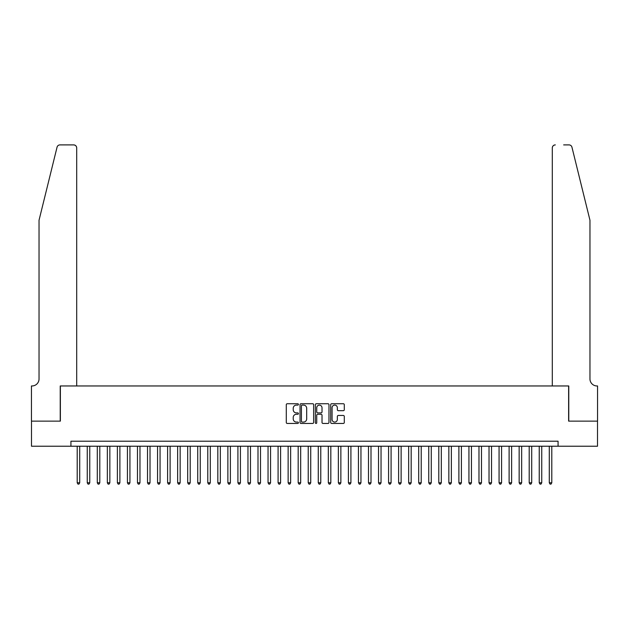 <?xml version="1.0" encoding="UTF-8"?>
<svg xmlns="http://www.w3.org/2000/svg" width="629" height="629" viewBox="0 0 629 629"><rect width="100%" height="100%" fill="white"/><g stroke="black" fill="none" stroke-linecap="round" stroke-linejoin="round"><path stroke-width="0.94" d="M298.429 404.416A0.692 0.692 0 0 0 297.737 403.732L287.264 403.732A0.983 0.983 0 0 0 286.281 404.714L286.281 422.46A0.983 0.983 0 0 0 287.264 423.451L297.737 423.451A0.692 0.692 0 0 0 298.429 422.759A0.692 0.692 0 0 0 297.737 422.067L296.385 422.067A3.153 3.153 0 0 1 293.232 418.914L293.232 417.436A3.153 3.153 0 0 1 296.385 414.275L297.737 414.275A0.692 0.692 0 0 0 298.429 413.591A0.692 0.692 0 0 0 297.737 412.899L296.385 412.899A3.153 3.153 0 0 1 293.232 409.746L293.232 408.26A3.153 3.153 0 0 1 296.385 405.107L297.737 405.107A0.692 0.692 0 0 0 298.429 404.416M343.316 410.682A0.983 0.983 0 0 0 344.299 409.691L344.299 404.714A0.983 0.983 0 0 0 343.316 403.732L331.68 403.732A0.983 0.983 0 0 0 330.697 404.714L330.697 422.46A0.983 0.983 0 0 0 331.68 423.451L343.316 423.451A0.983 0.983 0 0 0 344.299 422.46L344.299 416.445A0.983 0.983 0 0 0 343.316 415.462L338.331 415.462A0.983 0.983 0 0 0 337.348 416.445L337.348 419.433A2.634 2.634 0 0 1 334.714 422.067A2.634 2.634 0 0 1 332.073 419.433L332.073 407.749A2.634 2.634 0 0 1 334.714 405.107A2.634 2.634 0 0 1 337.348 407.749L337.348 409.691A0.983 0.983 0 0 0 338.331 410.682L343.316 410.682M70.928 446.228L31.497 446.228L31.497 421.123L60.376 421.123L60.376 385.962L568.624 385.962L568.624 421.123L597.503 421.123L597.503 446.228L558.072 446.228L558.072 441.212L70.928 441.212L70.928 446.228L558.072 446.228M313.635 404.714A0.983 0.983 0 0 0 312.652 403.732L301.016 403.732A0.983 0.983 0 0 0 300.033 404.714L300.033 422.46A0.983 0.983 0 0 0 301.016 423.451L312.652 423.451A0.983 0.983 0 0 0 313.635 422.46L313.635 404.714M316.348 403.732L327.984 403.732A0.983 0.983 0 0 1 328.967 404.714L328.967 422.46A0.983 0.983 0 0 1 327.984 423.451L323.007 423.451A0.983 0.983 0 0 1 322.017 422.46L322.017 415.266A0.983 0.983 0 0 0 321.034 414.275L317.731 414.275A0.983 0.983 0 0 0 316.741 415.266L316.741 422.759A0.692 0.692 0 0 1 316.049 423.451A0.692 0.692 0 0 1 315.365 422.759L315.365 404.714A0.983 0.983 0 0 1 316.348 403.732M302.101 405.107A0.692 0.692 0 0 0 301.409 405.799L301.409 421.375A0.692 0.692 0 0 0 302.101 422.067L303.532 422.067A3.153 3.153 0 0 0 306.685 418.914L306.685 408.26A3.153 3.153 0 0 0 303.532 405.107L302.101 405.107M322.017 407.796A2.634 2.634 0 0 0 319.383 405.155A2.634 2.634 0 0 0 316.741 407.796L316.741 411.909A0.983 0.983 0 0 0 317.731 412.899L321.034 412.899A0.983 0.983 0 0 0 322.017 411.909L322.017 407.796M77.202 446.228L77.202 482.797L79.71 482.797L79.71 446.228M79.71 482.797L78.963 484.102L77.957 484.102L77.202 482.797M57.05 147.194C57.813 145.543 57.813 145.543 57.05 147.194C57.813 145.543 57.813 145.543 57.05 147.194L39.037 220.236L39.037 378.933A7.029 7.029 0 0 1 32 385.962L31.45 385.962L31.45 421.123L60.227 421.123L60.227 385.962L76.699 385.962L76.699 147.917A3.011 3.011 0 0 0 73.687 144.898L59.975 144.898A3.011 3.011 0 0 0 57.05 147.194M65.353 144.898L73.687 144.898C75.504 145.095 76.51 146.101 76.699 147.917L76.699 385.962M39.037 378.933A7.029 7.029 0 0 1 32 385.962M584.443 197.836L571.95 147.194L589.963 220.236L589.963 378.933A7.029 7.029 0 0 0 597 385.962L597.55 385.962L597.55 421.123L568.773 421.123L568.773 385.962L552.301 385.962L552.301 147.917L552.301 385.962M563.647 144.898L569.025 144.898A3.011 3.011 0 0 1 571.95 147.194M555.313 144.898A3.011 3.011 0 0 0 552.301 147.917C552.49 146.101 553.496 145.095 555.313 144.898M589.963 378.933A7.029 7.029 0 0 0 597 385.962M87.25 446.228L87.25 482.797L89.758 482.797L89.758 446.228M89.758 482.797L89.004 484.102L87.997 484.102L87.25 482.797M97.291 446.228L97.291 482.797L99.799 482.797L99.799 446.228M99.799 482.797L99.052 484.102L98.045 484.102L97.291 482.797M107.339 446.228L107.339 482.797L109.847 482.797L109.847 446.228M109.847 482.797L109.092 484.102L108.086 484.102L107.339 482.797M117.379 446.228L117.379 482.797L119.887 482.797L119.887 446.228M119.887 482.797L119.14 484.102L118.134 484.102L117.379 482.797M127.428 446.228L127.428 482.797L129.936 482.797L129.936 446.228M129.936 482.797L129.181 484.102L128.174 484.102L127.428 482.797M137.468 446.228L137.468 482.797L139.976 482.797L139.976 446.228M139.976 482.797L139.229 484.102L138.223 484.102L137.468 482.797M147.516 446.228L147.516 482.797L150.024 482.797L150.024 446.228M150.024 482.797L149.27 484.102L148.263 484.102L147.516 482.797M157.557 446.228L157.557 482.797L160.065 482.797L160.065 446.228M160.065 482.797L159.318 484.102L158.311 484.102L157.557 482.797M167.605 446.228L167.605 482.797L170.113 482.797L170.113 446.228M170.113 482.797L169.358 484.102L168.352 484.102L167.605 482.797M177.645 446.228L177.645 482.797L180.153 482.797L180.153 446.228M180.153 482.797L179.407 484.102L178.4 484.102L177.645 482.797M187.694 446.228L187.694 482.797L190.202 482.797L190.202 446.228M190.202 482.797L189.447 484.102L188.441 484.102L187.694 482.797M197.734 446.228L197.734 482.797L200.242 482.797L200.242 446.228M200.242 482.797L199.495 484.102L198.489 484.102L197.734 482.797M207.782 446.228L207.782 482.797L210.29 482.797L210.29 446.228M210.29 482.797L209.536 484.102L208.529 484.102L207.782 482.797M217.823 446.228L217.823 482.797L220.331 482.797L220.331 446.228M220.331 482.797L219.584 484.102L218.578 484.102L217.823 482.797M227.871 446.228L227.871 482.797L230.379 482.797L230.379 446.228M230.379 482.797L229.624 484.102L228.618 484.102L227.871 482.797M237.911 446.228L237.911 482.797L240.42 482.797L240.42 446.228M240.42 482.797L239.673 484.102L238.666 484.102L237.911 482.797M247.96 446.228L247.96 482.797L250.468 482.797L250.468 446.228M250.468 482.797L249.713 484.102L248.707 484.102L247.96 482.797M258 446.228L258 482.797L260.508 482.797L260.508 446.228M260.508 482.797L259.761 484.102L258.755 484.102L258 482.797M268.048 446.228L268.048 482.797L270.556 482.797L270.556 446.228M270.556 482.797L269.802 484.102L268.795 484.102L268.048 482.797M278.089 446.228L278.089 482.797L280.597 482.797L280.597 446.228M280.597 482.797L279.85 484.102L278.844 484.102L278.089 482.797M288.137 446.228L288.137 482.797L290.645 482.797L290.645 446.228M290.645 482.797L289.89 484.102L288.884 484.102L288.137 482.797M298.177 446.228L298.177 482.797L300.686 482.797L300.686 446.228M300.686 482.797L299.939 484.102L298.932 484.102L298.177 482.797M308.226 446.228L308.226 482.797L310.734 482.797L310.734 446.228M310.734 482.797L309.979 484.102L308.973 484.102L308.226 482.797M318.266 446.228L318.266 482.797L320.774 482.797L320.774 446.228M320.774 482.797L320.027 484.102L319.021 484.102L318.266 482.797M328.314 446.228L328.314 482.797L330.823 482.797L330.823 446.228M330.823 482.797L330.068 484.102L329.061 484.102L328.314 482.797M338.355 446.228L338.355 482.797L340.863 482.797L340.863 446.228M340.863 482.797L340.116 484.102L339.11 484.102L338.355 482.797M348.403 446.228L348.403 482.797L350.911 482.797L350.911 446.228M350.911 482.797L350.156 484.102L349.15 484.102L348.403 482.797M358.444 446.228L358.444 482.797L360.952 482.797L360.952 446.228M360.952 482.797L360.205 484.102L359.198 484.102L358.444 482.797M368.492 446.228L368.492 482.797L371 482.797L371 446.228M371 482.797L370.245 484.102L369.239 484.102L368.492 482.797M378.532 446.228L378.532 482.797L381.04 482.797L381.04 446.228M381.04 482.797L380.293 484.102L379.287 484.102L378.532 482.797M388.58 446.228L388.58 482.797L391.089 482.797L391.089 446.228M391.089 482.797L390.334 484.102L389.327 484.102L388.58 482.797M398.621 446.228L398.621 482.797L401.129 482.797L401.129 446.228M401.129 482.797L400.382 484.102L399.376 484.102L398.621 482.797M408.669 446.228L408.669 482.797L411.177 482.797L411.177 446.228M411.177 482.797L410.423 484.102L409.416 484.102L408.669 482.797M418.71 446.228L418.71 482.797L421.218 482.797L421.218 446.228M421.218 482.797L420.471 484.102L419.464 484.102L418.71 482.797M428.758 446.228L428.758 482.797L431.266 482.797L431.266 446.228M431.266 482.797L430.511 484.102L429.505 484.102L428.758 482.797M438.798 446.228L438.798 482.797L441.306 482.797L441.306 446.228M441.306 482.797L440.559 484.102L439.553 484.102L438.798 482.797M448.847 446.228L448.847 482.797L451.355 482.797L451.355 446.228M451.355 482.797L450.6 484.102L449.593 484.102L448.847 482.797M458.887 446.228L458.887 482.797L461.395 482.797L461.395 446.228M461.395 482.797L460.648 484.102L459.642 484.102L458.887 482.797M468.935 446.228L468.935 482.797L471.443 482.797L471.443 446.228M471.443 482.797L470.689 484.102L469.682 484.102L468.935 482.797M478.976 446.228L478.976 482.797L481.484 482.797L481.484 446.228M481.484 482.797L480.737 484.102L479.73 484.102L478.976 482.797M489.024 446.228L489.024 482.797L491.532 482.797L491.532 446.228M491.532 482.797L490.777 484.102L489.771 484.102L489.024 482.797M499.064 446.228L499.064 482.797L501.572 482.797L501.572 446.228M501.572 482.797L500.826 484.102L499.819 484.102L499.064 482.797M509.113 446.228L509.113 482.797L511.621 482.797L511.621 446.228M511.621 482.797L510.866 484.102L509.86 484.102L509.113 482.797M519.153 446.228L519.153 482.797L521.661 482.797L521.661 446.228M521.661 482.797L520.914 484.102L519.908 484.102L519.153 482.797M529.201 446.228L529.201 482.797L531.709 482.797L531.709 446.228M531.709 482.797L530.955 484.102L529.948 484.102L529.201 482.797M539.242 446.228L539.242 482.797L541.75 482.797L541.75 446.228M541.75 482.797L541.003 484.102L539.996 484.102L539.242 482.797M549.29 446.228L549.29 482.797L551.798 482.797L551.798 446.228M551.798 482.797L551.043 484.102L550.037 484.102L549.29 482.797"/></g></svg>
